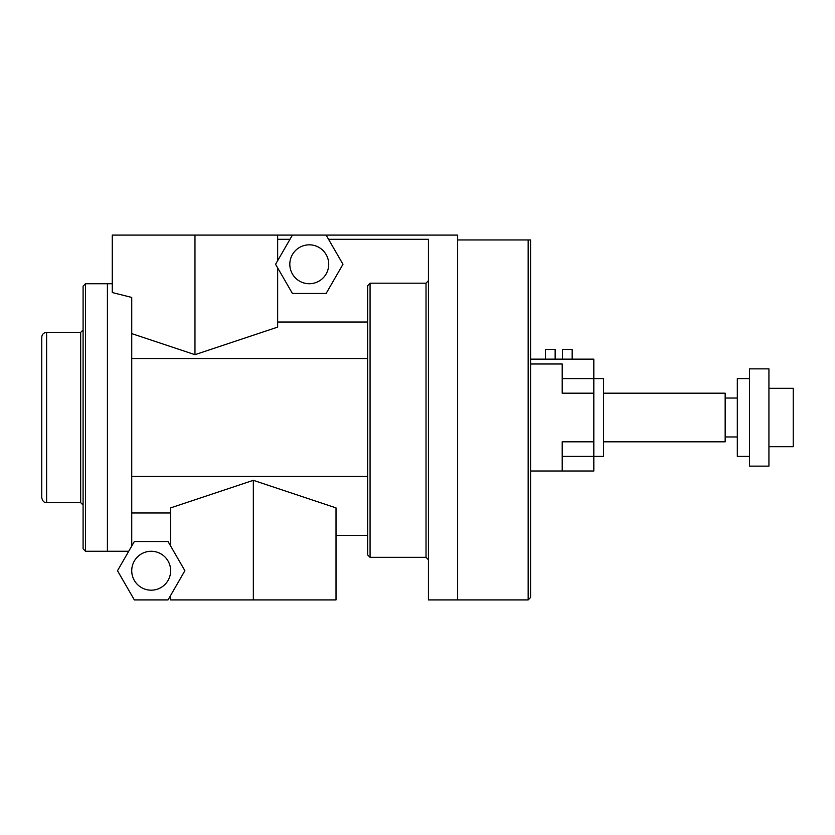 <?xml version="1.0" encoding="UTF-8"?>
<svg xmlns="http://www.w3.org/2000/svg" width="835" height="835" viewBox="0 0 835 835"><rect width="100%" height="100%" fill="white"/><g stroke="black" fill="none" stroke-linecap="round" stroke-linejoin="round"><path stroke-width="1.25" d="M593.821 441.819L593.821 359.133L530.59 359.133L530.59 239.958L457.632 239.958L457.632 599.906L528.158 599.906L530.59 597.474L530.59 471.003L562.205 471.003L562.205 441.819L593.821 441.819L593.821 471.003L562.205 471.003M326.12 235.094L342.976 264.277L326.12 293.461L292.427 293.461L275.571 264.277L292.427 235.094L457.632 235.094L457.632 599.906L428.449 599.906L428.449 239.301L328.552 239.301M530.59 239.958L530.59 597.474M131.732 546.048L131.732 297.437L112.276 292.542L112.276 235.094L277.658 235.094L277.658 260.677M170.653 595.386L170.653 599.906L336.025 599.906L336.025 507.889L253.339 480.323L170.653 507.889L170.653 546.048M131.732 512.982L170.653 512.982M117.495 570.722L134.341 541.529L168.044 541.529L184.89 570.722L168.044 599.906L134.341 599.906L117.495 570.722M170.653 570.722A19.456 19.456 0 0 1 151.187 590.178A19.456 19.456 0 0 1 131.732 570.722A19.456 19.456 0 0 1 151.187 551.267A19.456 19.456 0 0 1 170.653 570.722M336.025 535.444L367.64 535.444L367.64 554.91L367.64 285.716L370.072 283.18L370.072 557.342L426.017 557.342L428.449 559.774M131.732 476.472L367.64 476.472L367.64 358.528L131.732 358.528M253.339 599.906L253.339 480.323M367.64 322.018L277.658 322.018M428.449 280.654L426.017 283.18L370.072 283.18M277.658 267.889L277.658 327.111L194.972 354.677L131.732 333.603M194.972 235.094L194.972 354.677M292.427 235.094L277.658 235.094M309.274 283.733A19.456 19.456 0 0 1 292.427 254.55A19.456 19.456 0 0 1 326.12 254.55A19.456 19.456 0 0 1 309.274 283.733M85.525 283.733L85.525 551.267L83.093 548.835L83.093 286.165L85.525 283.733L112.276 283.733M85.525 551.267L107.412 551.267L107.412 283.733L107.412 551.267L128.726 551.267M289.995 239.301L277.658 239.301M41.75 337.246L41.75 497.754L41.75 337.246C42.042 334.292 43.66 332.664 46.614 332.382L80.661 332.382L80.661 502.618L83.093 505.05M83.093 329.95L80.661 332.382M562.205 378.589L603.548 378.589L603.548 456.411L562.205 456.411M603.548 393.181L725.156 393.181L725.156 441.819L603.548 441.819M749.475 378.589L737.315 378.589L737.315 456.411L749.475 456.411M749.475 417.5L749.475 466.139L768.931 466.139L768.931 368.861L749.475 368.861L749.475 417.5M768.931 388.317L793.25 388.317L793.25 446.683L768.931 446.683M593.821 393.181L562.205 393.181L562.205 363.997L530.59 363.997L530.59 471.003M555.15 359.133L555.15 349.406L545.422 349.406L545.422 359.133M572.173 359.133L572.173 349.406L562.446 349.406L562.446 359.133M530.59 359.133L530.59 363.997M528.158 239.958L528.158 599.906M426.017 283.18L426.017 557.342M46.614 332.382L46.614 502.618C44.265 502.868 42.637 501.24 41.75 497.754M370.072 557.342L367.64 554.91M46.614 502.618L80.661 502.618M725.156 436.955L737.315 436.955M725.156 398.044L737.315 398.044"/></g></svg>
